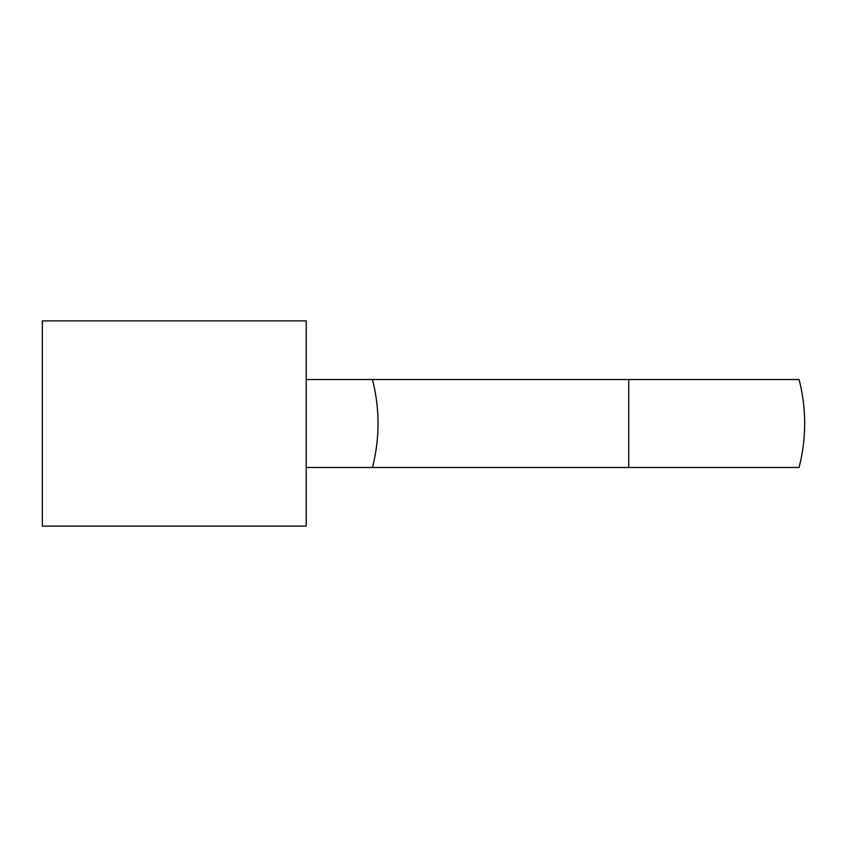 <?xml version="1.0" encoding="UTF-8"?>
<svg xmlns="http://www.w3.org/2000/svg" width="847" height="847" viewBox="0 0 847 847"><rect width="100%" height="100%" fill="white"/><g stroke="black" fill="none" stroke-linecap="round" stroke-linejoin="round"><path stroke-width="1.27" d="M372.468 379.52C379.88 408.836 379.88 438.164 372.468 467.48L306.222 467.48L306.222 379.52L799.06 379.52A175.911 175.911 0 0 1 799.06 467.48L628.739 467.48L628.739 379.52M372.468 467.48L628.739 467.48M306.222 379.52L306.222 320.886L42.35 320.886L42.35 526.114L306.222 526.114L306.222 467.48"/></g></svg>
